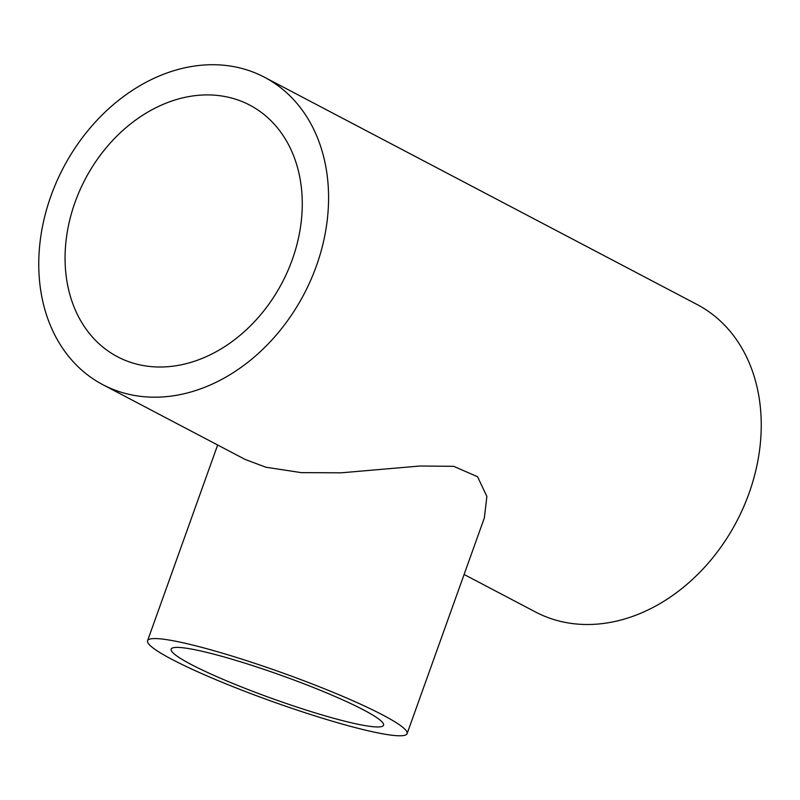 <?xml version="1.0" encoding="UTF-8"?>
<svg xmlns="http://www.w3.org/2000/svg" width="800" height="800" viewBox="0 0 800 800"><rect width="100%" height="100%" fill="white"/><g stroke="black" fill="none" stroke-linecap="round" stroke-linejoin="round"><path stroke-width="1.2" d="M215.18 654.52A112.8 12.44 -160.3 0 0 171.14 649.15A112.8 12.44 -160.3 0 0 227.07 681.05A112.8 12.44 -160.3 0 0 339.51 719.84A112.8 12.44 -160.3 0 0 383.55 725.2A112.8 12.44 -160.3 0 0 327.62 693.31A112.8 12.44 -160.3 0 0 215.18 654.52M353.3 727.08A137.84 15.19 -160.3 0 0 407.11 733.64A137.84 15.19 -160.3 0 0 338.78 694.67A137.84 15.19 -160.3 0 0 201.38 647.27A137.84 15.19 -160.3 0 0 147.58 640.71A137.84 15.19 -160.3 0 0 215.91 679.69A137.84 15.19 -160.3 0 0 353.3 727.08M407.11 733.64L484.34 517.95L486.87 496.43L477.56 476.74L453.69 466.32L419.89 466.02L341.26 472.81L301.28 472.63L265.85 467.22L245.18 459.46L102.89 384.71A173.67 135.92 -62.3 0 0 125.48 393.47A173.67 135.92 -62.3 0 0 310.69 280.26A173.67 135.92 -62.3 0 0 264.44 77.21A173.67 135.92 -62.3 0 0 241.85 68.45A173.67 135.92 -62.3 0 0 56.64 181.67A173.67 135.92 -62.3 0 0 102.89 384.71M231.29 97.96A142.14 111.24 -62.3 0 0 79.7 190.62A142.14 111.24 -62.3 0 0 117.56 356.79A142.14 111.24 -62.3 0 0 136.04 363.96A142.14 111.24 -62.3 0 0 287.63 271.31A142.14 111.24 -62.3 0 0 249.77 105.13A142.14 111.24 -62.3 0 0 231.29 97.96M464.1 574.47L535.56 612.01A173.67 135.92 -62.3 0 0 558.15 620.78A173.67 135.92 -62.3 0 0 743.36 507.56A173.67 135.92 -62.3 0 0 697.11 304.52L264.44 77.21M147.58 640.71L217.65 445"/></g></svg>
